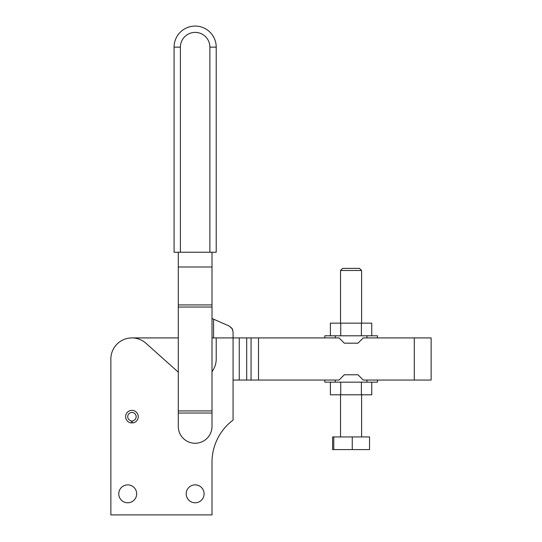 <?xml version="1.0" encoding="UTF-8"?>
<svg xmlns="http://www.w3.org/2000/svg" width="542" height="542" viewBox="0 0 542 542"><rect width="100%" height="100%" fill="white"/><g stroke="black" fill="none" stroke-linecap="round" stroke-linejoin="round"><path stroke-width="0.81" d="M212.003 462.224A52.676 52.676 0 0 1 217.566 438.668A52.676 52.676 0 0 0 212.003 462.224L212.003 514.9L110.866 514.9L110.866 358.98A21.07 21.07 0 0 1 145.981 343.276L178.291 372.171M212.003 371.622A21.07 21.07 0 0 0 216.217 358.98L216.217 337.91L233.074 337.91L233.074 420.084A52.676 52.676 0 0 0 217.566 438.668M186.191 493.83A8.957 8.957 0 0 1 195.147 484.873A8.957 8.957 0 0 1 204.104 493.83A8.957 8.957 0 0 1 195.147 502.786A8.957 8.957 0 0 1 186.191 493.83M118.766 493.83A8.957 8.957 0 0 1 127.722 484.873A8.957 8.957 0 0 1 136.679 493.83A8.957 8.957 0 0 1 127.722 502.786A8.957 8.957 0 0 1 118.766 493.83M132.465 420.856A4.214 4.214 0 0 0 136.144 416.412A4.214 4.214 0 0 0 131.936 412.462A4.214 4.214 0 0 0 127.729 416.412A4.214 4.214 0 0 0 131.408 420.856L131.408 422.97A6.321 6.321 0 0 1 125.622 416.412A6.321 6.321 0 0 1 131.936 410.355A6.321 6.321 0 0 1 138.251 416.412A6.321 6.321 0 0 1 132.465 422.97L132.465 420.856M174.077 252.247L174.077 47.14L174.077 252.247L216.217 252.247L216.217 47.14L216.217 252.247M180.398 252.247L180.398 47.14L174.077 47.14A21.07 21.07 0 0 1 195.147 26.07A21.07 21.07 0 0 1 216.217 47.14L209.896 47.14L209.896 252.247M212.003 252.247L212.003 426.405A16.856 16.856 0 0 1 195.147 443.261A16.856 16.856 0 0 1 178.291 426.405L178.291 252.247M212.003 266.996L178.291 266.996M212.003 413.038L178.291 413.038M212.003 410.931L178.291 410.931M212.003 307.029L178.291 307.029M212.003 304.922L178.291 304.922L178.291 291.555L178.291 304.922M233.074 331.86L233.074 337.91L233.074 331.86L232.403 329.028L229.286 326.074L232.044 328.405L233.074 331.86L232.044 328.405M216.217 337.91L212.003 337.91M212.003 318.5L229.286 326.074M213.582 319.191L213.582 337.91M361.602 270.485L359.495 268.378L342.639 268.378L340.532 270.485L361.602 270.485L361.602 323.161M333.777 436.94L332.592 436.94L332.592 449.582L333.777 449.582L333.777 436.94L369.542 436.94L369.542 449.582L352.253 449.582L352.253 436.94M352.253 449.582L333.777 449.582M431.134 337.91L431.134 380.05L414.278 380.05L414.278 337.91L431.134 337.91M233.074 380.05L335.335 380.05L324.8 380.05L324.8 382.157L377.476 382.157L377.476 380.05L366.941 380.05L414.278 380.05M233.074 337.91L335.335 337.91L335.335 335.803L324.8 335.803L324.8 337.91L339.041 337.91L344.305 343.174L357.977 343.174L363.242 337.91L414.278 337.91M131.936 337.91A21.07 21.07 0 0 0 110.866 358.98A21.07 21.07 0 0 1 131.936 337.91L178.291 337.91M335.335 382.157L335.335 380.05L339.041 380.05L344.305 374.779L357.977 374.779L363.242 380.05L366.941 380.05L366.941 382.157M330.39 382.157L330.39 394.8L371.744 394.8L371.744 382.157M361.406 382.157L361.406 394.8M340.728 382.157L340.728 394.8M366.941 335.803L366.941 337.91L377.476 337.91L377.476 335.803L335.335 335.803M371.744 335.803L371.744 323.161L330.39 323.161L330.39 335.803M361.406 323.161L361.406 335.803M340.728 323.161L340.728 335.803M180.398 47.14A14.749 14.749 0 0 1 195.147 32.391A14.749 14.749 0 0 1 209.896 47.14M258.507 380.05L258.507 337.91M246.691 380.05L246.691 337.91M239.246 380.05L239.246 337.91M251.061 380.05L251.061 337.91M361.602 436.94L361.602 394.8M340.532 436.94L340.532 394.8M340.532 323.161L340.532 270.485"/></g></svg>
